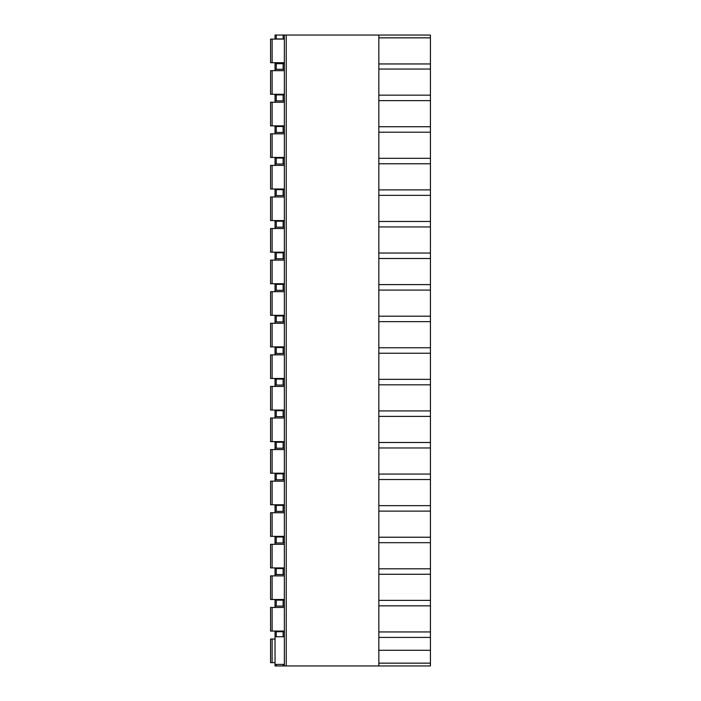 <?xml version="1.0" encoding="UTF-8"?>
<svg xmlns="http://www.w3.org/2000/svg" width="701" height="701" viewBox="0 0 701 701"><rect width="100%" height="100%" fill="white"/><g stroke="black" fill="none" stroke-linecap="round" stroke-linejoin="round"><path stroke-width="1.05" d="M378.847 37.845L430.432 37.845L430.432 35.05L378.847 35.05L378.847 665.95L430.432 665.95L430.432 663.155L378.847 663.155M276.264 35.05L276.264 38.967L275.037 38.967L275.037 35.05L378.847 35.05M430.432 37.845L430.432 663.155M430.432 637.419L378.847 637.419M430.432 631.952L378.847 631.952M430.432 650.283L378.847 650.283M275.037 631.075L275.037 665.95L378.847 665.95M284.361 35.05L284.361 665.95M272.119 39.09L272.119 62.713L270.568 62.713L270.568 39.09L284.361 39.09M272.119 62.713L284.361 62.713M272.119 70.67L272.119 94.284L270.568 94.284L270.568 70.67L284.361 70.67M272.119 94.284L284.361 94.284M272.119 102.241L272.119 125.865L270.568 125.865L270.568 102.241L284.361 102.241M272.119 125.865L284.361 125.865M272.119 133.821L272.119 157.436L270.568 157.436L270.568 133.821L284.361 133.821M272.119 157.436L284.361 157.436M272.119 165.392L272.119 189.016L270.568 189.016L270.568 165.392L284.361 165.392M272.119 189.016L284.361 189.016M272.119 196.972L272.119 220.587L270.568 220.587L270.568 196.972L284.361 196.972M272.119 220.587L284.361 220.587M272.119 228.544L272.119 252.167L270.568 252.167L270.568 228.544L284.361 228.544M272.119 252.167L284.361 252.167M272.119 260.124L272.119 283.739L270.568 283.739L270.568 260.124L284.361 260.124M272.119 283.739L284.361 283.739M272.119 291.695L272.119 315.319L270.568 315.319L270.568 291.695L284.361 291.695M272.119 315.319L284.361 315.319M272.119 323.275L272.119 346.899L270.568 346.899L270.568 323.275L284.361 323.275M272.119 346.899L284.361 346.899M272.119 354.855L272.119 378.47L270.568 378.47L270.568 354.855L284.361 354.855M272.119 378.47L284.361 378.47M272.119 386.426L272.119 410.05L270.568 410.05L270.568 386.426L284.361 386.426M272.119 410.05L284.361 410.05M272.119 418.006L272.119 441.621L270.568 441.621L270.568 418.006L284.361 418.006M272.119 441.621L284.361 441.621M272.119 449.578L272.119 473.201L270.568 473.201L270.568 449.578L284.361 449.578M272.119 473.201L284.361 473.201M272.119 481.158L272.119 504.773L270.568 504.773L270.568 481.158L284.361 481.158M272.119 504.773L284.361 504.773M272.119 512.729L272.119 536.353L270.568 536.353L270.568 512.729L284.361 512.729M272.119 536.353L284.361 536.353M272.119 544.309L272.119 567.924L270.568 567.924L270.568 544.309L284.361 544.309M272.119 567.924L284.361 567.924M272.119 575.88L272.119 599.504L270.568 599.504L270.568 575.88L284.361 575.88M272.119 599.504L284.361 599.504M272.119 607.46L272.119 631.075L270.568 631.075L270.568 607.46L284.361 607.46M272.119 631.075L284.361 631.075M272.119 639.032L272.119 662.655L270.568 662.655L270.568 639.032L275.037 639.032M272.119 662.655L275.037 662.655M284.361 38.967L276.264 38.967M284.361 69.303L275.037 69.303L275.037 70.67M284.361 63.703L283.134 63.703L283.134 69.303M284.361 100.874L275.037 100.874L275.037 102.241M284.361 94.907L283.134 94.907L283.134 100.874M284.361 132.454L275.037 132.454L275.037 133.821M284.361 126.487L283.134 126.487L283.134 132.454M284.361 164.025L275.037 164.025L275.037 165.392M284.361 158.058L283.134 158.058L283.134 164.025M284.361 195.605L275.037 195.605L275.037 196.972M284.361 189.638L283.134 189.638L283.134 195.605M284.361 227.177L275.037 227.177L275.037 228.544M284.361 221.209L283.134 221.209L283.134 227.177M284.361 258.757L275.037 258.757L275.037 260.124M284.361 252.789L283.134 252.789L283.134 258.757M284.361 290.328L275.037 290.328L275.037 291.695M284.361 284.361L283.134 284.361L283.134 290.328M284.361 321.908L275.037 321.908L275.037 323.275M284.361 315.941L283.134 315.941L283.134 321.908M284.361 353.479L275.037 353.479L275.037 354.855M284.361 347.521L283.134 347.521L283.134 353.479M284.361 385.059L275.037 385.059L275.037 386.426M284.361 379.092L283.134 379.092L283.134 385.059M284.361 416.639L275.037 416.639L275.037 418.006M284.361 410.672L283.134 410.672L283.134 416.639M284.361 448.211L275.037 448.211L275.037 449.578M284.361 442.243L283.134 442.243L283.134 448.211M284.361 479.791L275.037 479.791L275.037 481.158M284.361 473.823L283.134 473.823L283.134 479.791M284.361 511.362L275.037 511.362L275.037 512.729M284.361 505.395L283.134 505.395L283.134 511.362M284.361 542.942L275.037 542.942L275.037 544.309M284.361 536.975L283.134 536.975L283.134 542.942M284.361 574.513L275.037 574.513L275.037 575.88M284.361 568.546L283.134 568.546L283.134 574.513M284.361 606.093L275.037 606.093L275.037 607.46M284.361 600.126L283.134 600.126L283.134 606.093M284.361 631.697L283.134 631.697L283.134 636.736M275.037 62.713L275.037 69.303M275.037 94.284L275.037 100.874M275.037 125.865L275.037 132.454M275.037 157.436L275.037 164.025M275.037 189.016L275.037 195.605M275.037 220.587L275.037 227.177M275.037 252.167L275.037 258.757M275.037 283.739L275.037 290.328M275.037 315.319L275.037 321.908M275.037 346.899L275.037 353.479M275.037 378.47L275.037 385.059M275.037 410.05L275.037 416.639M275.037 441.621L275.037 448.211M275.037 473.201L275.037 479.791M275.037 504.773L275.037 511.362M275.037 536.353L275.037 542.942M275.037 567.924L275.037 574.513M275.037 599.504L275.037 606.093M275.037 63.703L283.134 63.703M275.037 94.907L283.134 94.907M275.037 126.487L283.134 126.487M275.037 158.058L283.134 158.058M275.037 189.638L283.134 189.638M275.037 221.209L283.134 221.209M275.037 252.789L283.134 252.789M275.037 284.361L283.134 284.361M275.037 315.941L283.134 315.941M275.037 347.521L283.134 347.521M275.037 379.092L283.134 379.092M275.037 410.672L283.134 410.672M275.037 442.243L283.134 442.243M275.037 473.823L283.134 473.823M275.037 505.395L283.134 505.395M275.037 536.975L283.134 536.975M275.037 568.546L283.134 568.546M275.037 600.126L283.134 600.126M275.037 631.697L283.134 631.697M275.037 664.399L284.361 664.399M430.432 63.957L378.847 63.957M430.432 69.048L378.847 69.048M430.432 95.161L378.847 95.161M430.432 100.629L378.847 100.629M430.432 126.732L378.847 126.732M430.432 132.2L378.847 132.2M430.432 158.312L378.847 158.312M430.432 163.78L378.847 163.78M430.432 189.883L378.847 189.883M430.432 195.351L378.847 195.351M430.432 221.463L378.847 221.463M430.432 226.931L378.847 226.931M430.432 253.035L378.847 253.035M430.432 258.503L378.847 258.503M430.432 284.615L378.847 284.615M430.432 290.083L378.847 290.083M430.432 316.186L378.847 316.186M430.432 321.663L378.847 321.663M430.432 347.766L378.847 347.766M430.432 353.234L378.847 353.234M430.432 379.337L378.847 379.337M430.432 384.814L378.847 384.814M430.432 410.917L378.847 410.917M430.432 416.385L378.847 416.385M430.432 442.497L378.847 442.497M430.432 447.965L378.847 447.965M430.432 474.069L378.847 474.069M430.432 479.537L378.847 479.537M430.432 505.649L378.847 505.649M430.432 511.117L378.847 511.117M430.432 537.22L378.847 537.22M430.432 542.688L378.847 542.688M430.432 568.8L378.847 568.8M430.432 574.268L378.847 574.268M430.432 600.371L378.847 600.371M430.432 605.839L378.847 605.839M283.134 35.05L283.134 38.967M283.134 664.399L283.134 665.95M276.264 63.703L276.264 69.303M276.264 94.907L276.264 100.874M276.264 126.487L276.264 132.454M276.264 158.058L276.264 164.025M276.264 189.638L276.264 195.605M276.264 221.209L276.264 227.177M276.264 252.789L276.264 258.757M276.264 284.361L276.264 290.328M276.264 315.941L276.264 321.908M276.264 347.521L276.264 353.479M276.264 379.092L276.264 385.059M276.264 410.672L276.264 416.639M276.264 442.243L276.264 448.211M276.264 473.823L276.264 479.791M276.264 505.395L276.264 511.362M276.264 536.975L276.264 542.942M276.264 568.546L276.264 574.513M276.264 600.126L276.264 606.093M276.264 631.697L276.264 636.736M276.264 664.399L276.264 665.95M286.227 35.05L286.227 665.95M270.568 62.713L270.568 39.09M270.568 94.284L270.568 70.67M270.568 125.865L270.568 102.241M270.568 157.436L270.568 133.821M270.568 189.016L270.568 165.392M270.568 220.587L270.568 196.972M270.568 252.167L270.568 228.544M270.568 283.739L270.568 260.124M270.568 315.319L270.568 291.695M270.568 346.899L270.568 323.275M270.568 378.47L270.568 354.855M270.568 410.05L270.568 386.426M270.568 441.621L270.568 418.006M270.568 473.201L270.568 449.578M270.568 504.773L270.568 481.158M270.568 536.353L270.568 512.729M270.568 567.924L270.568 544.309M270.568 599.504L270.568 575.88M270.568 631.075L270.568 607.46M270.568 662.655L270.568 639.032M284.361 636.736L275.037 636.736"/></g></svg>
